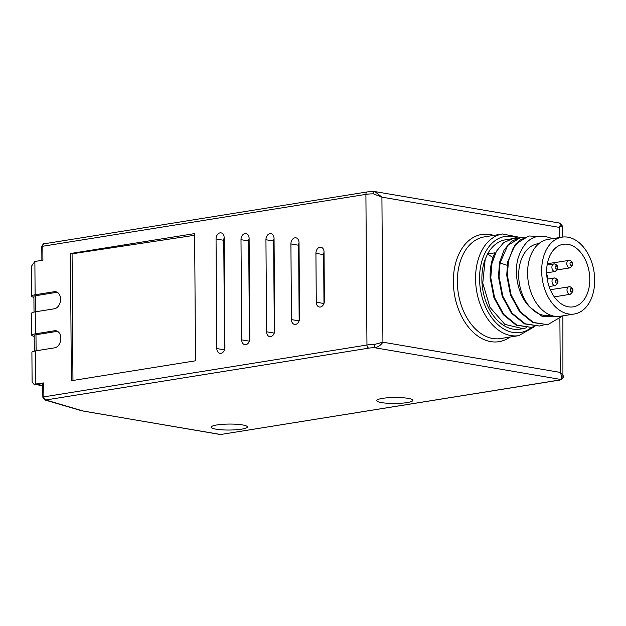 <?xml version="1.0" encoding="UTF-8"?>
<svg xmlns="http://www.w3.org/2000/svg" width="626" height="626" viewBox="0 0 626 626"><rect width="100%" height="100%" fill="white"/><g stroke="black" fill="none" stroke-linecap="round" stroke-linejoin="round"><path stroke-width="0.94" d="M241.597 429.154A18.099 2.989 -0.4 0 1 222.042 429.843A18.099 2.989 -0.4 0 1 211.158 427.182A18.099 2.989 -0.4 0 1 216.917 424.952A18.099 2.989 -0.4 0 1 236.471 424.264A18.099 2.989 -0.4 0 1 247.356 426.932A18.099 2.989 -0.4 0 1 241.597 429.154M407.158 402.581A18.099 2.989 -0.4 0 1 387.604 403.269A18.099 2.989 -0.4 0 1 376.719 400.601A18.099 2.989 -0.4 0 1 382.486 398.379A18.099 2.989 -0.4 0 1 402.033 397.69A18.099 2.989 -0.4 0 1 412.917 400.35A18.099 2.989 -0.4 0 1 407.158 402.581M220.438 434.538L557.805 380.311A2.825 1.901 80.9 0 0 558.236 380.311L220.438 434.538L81.677 410.766L44.923 399.983L42.842 397.26L42.748 383.315A3.2 0.532 179.6 0 1 43.765 382.916L33.976 384.239L32.106 382.04L31.903 352.297A11.315 1.87 179.6 0 1 35.502 350.904L54.579 347.837A8.654 6.252 -80.3 0 0 60.816 339.323A8.654 6.252 -80.3 0 0 55.98 330.771A8.654 6.252 -80.3 0 0 54.462 330.771L57.404 331.271M33.914 297.303A11.315 1.87 -0.4 0 1 31.511 296.176L31.3 266.433L34.876 261.472L42.904 260.189L42.811 246.237L365.905 194.373A11.315 1.87 -0.4 0 1 373.386 193.825L381.915 197.151L374.872 191.579L373.425 191.501M373.386 193.825L373.417 191.462L374.872 191.579L559.91 223.114L562.265 225.884L562.344 237.105M559.378 223.192C560.904 222.833 560.857 224.225 559.245 227.371L562.218 226.002M562.891 315.84L562.93 377.971A2.825 2.778 -151.1 0 0 563.267 376.633C563.69 376.062 562.68 374.653 560.262 372.415C561.921 376.359 561.991 378.683 560.473 379.395L374.512 347.704C377.783 347.297 380.585 345.458 382.924 342.195L374.442 344.449A11.315 1.87 179.6 0 0 366.953 345.004A2.825 1.901 80.9 0 0 368.902 348.119L45.808 399.983L82.499 410.844A14.14 2.332 179.6 0 0 84.541 411.298L220.469 434.46M34.289 351.131L34.18 335.45A5.657 0.931 -0.4 0 1 35.987 334.753L57.475 331.303M34.187 336.358A11.315 1.87 -0.4 0 1 31.777 335.223A11.315 1.87 -0.4 0 1 35.385 333.83L54.462 330.771M31.511 296.176A11.315 1.87 -0.4 0 1 35.111 294.783L54.188 291.716L57.13 292.217M31.777 335.223L31.629 313.243A11.315 1.87 179.6 0 1 35.228 311.85L54.313 308.79A8.654 6.252 -80.3 0 0 60.542 300.269A8.654 6.252 -80.3 0 0 55.706 291.724A8.654 6.252 -80.3 0 0 54.188 291.716M216.048 238.983L216.815 348.549A5.54 4.006 -80.3 0 0 219.937 353.361A5.54 4.006 -80.3 0 0 224.93 347.25L224.163 237.684A5.54 4.006 -80.3 0 0 221.033 232.864A5.54 4.006 -80.3 0 0 216.048 238.983L223.756 240.298L224.523 349.738M240.994 239.672L241.699 339.863A5.54 4.006 -80.3 0 0 244.821 344.676A5.54 4.006 -80.3 0 0 249.813 338.564L249.109 238.365A5.54 4.006 -80.3 0 0 245.987 233.553A5.54 4.006 -80.3 0 0 240.994 239.672L248.71 240.987L249.406 341.053M265.94 239.742L266.59 331.788A5.54 4.006 -80.3 0 0 269.712 336.608A5.54 4.006 -80.3 0 0 274.697 330.489L274.055 238.443A5.54 4.006 -80.3 0 0 270.933 233.623A5.54 4.006 -80.3 0 0 265.94 239.742L273.656 241.057L274.298 332.977M290.918 243.944L291.45 319.589A5.54 4.006 -80.3 0 0 294.572 324.401A5.54 4.006 -80.3 0 0 299.557 318.29L299.032 242.638A5.54 4.006 -80.3 0 0 295.902 237.825A5.54 4.006 -80.3 0 0 290.918 243.944L298.625 245.259L299.158 320.778M324.041 252.028A5.54 4.006 -80.3 0 0 320.919 247.215A5.54 4.006 -80.3 0 0 315.927 253.334L316.271 302.201A5.54 4.006 -80.3 0 0 319.393 307.014A5.54 4.006 -80.3 0 0 324.385 300.903L324.041 252.028M71.348 380.725L70.456 253.53L194.631 233.6L195.515 360.795L71.348 380.725M34.015 312.077L33.906 296.403A5.657 0.931 -0.4 0 1 35.713 295.707L57.201 292.256M224.163 237.81A5.54 4.006 -80.3 0 0 223.756 240.298M249.109 238.49A5.54 4.006 -80.3 0 0 248.71 240.987M274.055 238.569A5.54 4.006 -80.3 0 0 273.656 241.057M299.032 242.763A5.54 4.006 -80.3 0 0 298.625 245.259M324.041 252.153A5.54 4.006 -80.3 0 0 323.642 254.649L323.978 303.391M72.96 380.467L72.076 253.804L70.456 253.53M194.639 235.282L72.076 253.804M485.197 259.242L482.771 283.116L490.002 307.382L504.853 324.362L522.882 328.681L519.885 329.159A45.252 30.384 -99.1 0 1 488.507 307.624A45.252 30.384 -99.1 0 1 485.197 259.242L487.576 254L495.033 252.802C491.488 259.939 489.861 268.304 490.15 277.897L493.93 297.686L503.187 314.581L516.207 325.207L531.161 327.351L516.841 325.105L503.82 314.479L494.563 297.585L490.784 277.795L491.966 263.421L496.426 251.261L503.617 242.685L512.678 238.655L516.567 238.443M512.678 238.655L505.542 239.797A45.252 30.384 80.9 0 0 487.576 254M522.882 328.681L526.654 327.734M543.212 325.074L539.44 326.021L525.12 323.783L512.099 313.149L502.842 296.255L499.063 276.465L500.057 262.998L507.764 245.415L520.957 237.324L524.846 237.113M534.933 326.404L531.161 327.351M493.022 257.521L487.521 254.109M520.323 237.426L511.262 241.456L504.079 250.032L499.611 262.192L498.429 276.567L502.208 296.356L511.473 313.25L524.486 323.885L539.44 326.021M528.602 236.096L515.417 244.187L507.709 261.77L506.708 275.237L510.487 295.026L519.744 311.92L532.765 322.554L547.719 324.691L562.727 315.864M555.505 316.373L542.468 316.607L530.582 307.726C519.22 298.054 513.054 275.096 518.234 257.677C524.823 238.483 536.271 232.168 552.578 238.741M537.092 236.378L529.236 235.994L520.175 240.024L512.984 248.6L508.523 260.768L507.334 275.135L511.121 294.932L520.378 311.818L533.399 322.453L547.719 324.691M538.9 243.616L537.601 243.819A36.198 24.304 -99.1 0 0 518.672 275.362A36.198 24.304 80.9 0 0 530.582 307.726A36.198 24.304 80.9 0 0 549.08 315.308L550.371 315.097M527.577 273.319A38.914 26.128 80.9 0 0 560.27 316.263L574.347 314.002A38.914 26.128 -99.1 0 1 541.654 271.058A38.914 26.128 80.9 0 1 562.007 237.152L547.938 239.414A38.914 26.128 80.9 0 0 527.577 273.319M574.347 314.002A38.914 26.128 -99.1 0 0 594.7 280.096A38.914 26.128 80.9 0 0 562.007 237.152M546.623 271.903A31.676 21.268 80.9 0 0 573.228 306.857A31.676 21.268 80.9 0 0 589.802 279.259A31.676 21.268 80.9 0 0 563.189 244.304A31.676 21.268 80.9 0 0 546.623 271.903M547.836 278.961A31.676 21.268 80.9 0 0 546.662 273.617M374.442 344.449L374.512 347.704A8.482 1.401 179.6 0 0 368.902 348.119M562.907 378.002A2.825 2.778 -151.1 0 1 560.473 379.395A8.482 1.401 -0.4 0 1 557.805 380.311M84.541 411.298A2.825 2.042 99.7 0 1 84.048 411.298M559.887 318.751L560.262 372.415L382.924 342.195L381.915 197.151L559.245 227.371L559.323 237.583M493.671 235.407A54.306 36.457 80.9 0 0 453.349 281.763A54.306 36.457 80.9 0 0 472.591 331.694A54.306 36.457 80.9 0 0 509.987 337.054M45.808 399.983A2.825 1.901 -99.1 0 1 43.859 396.868A3.2 0.532 179.6 0 0 42.842 397.26M44.289 243.772C43.781 243.224 42.951 244.179 41.793 246.636A3.2 0.532 -0.4 0 1 42.811 246.237A2.825 1.901 80.9 0 1 44.289 243.772L367.384 191.908A2.825 1.901 80.9 0 0 365.905 194.373L366.953 345.004L43.859 396.868L43.765 382.916M45.737 400.061A2.825 2.449 106.4 0 1 44.923 399.983M82.499 410.844A2.825 2.449 106.4 0 1 81.677 410.766M42.756 385.405L35.737 384.207L35.502 350.904M35.987 334.753L36.097 350.81M34.876 261.472L35.111 294.783M35.228 311.85L35.385 333.83M35.713 295.707L35.823 311.756M216.815 348.549L224.484 349.856M241.699 339.863L249.367 341.17M266.59 331.788L274.251 333.095M291.45 319.589L299.111 320.895M315.927 253.334L323.642 254.649M316.271 302.201L323.939 303.508M502.482 233.991L484.274 236.91A51.473 34.555 80.9 0 0 457.348 281.755A51.473 34.555 80.9 0 0 500.589 338.556L518.805 335.638A51.473 34.555 -99.1 0 1 475.564 278.836A51.473 34.555 -99.1 0 1 502.482 233.991L520.237 237.442M531.732 327.249A48.648 32.662 -99.1 0 1 497.553 324.291A48.648 32.662 -99.1 0 1 479.563 278.828A48.648 32.662 -99.1 0 1 517.725 238.036M507.138 265.291L500.057 262.998M554.589 277.975A3.85 2.582 80.9 0 0 554.002 277.967A3.85 2.582 80.9 0 0 552.015 281.747A3.85 2.582 80.9 0 0 554.644 285.558A3.85 2.582 80.9 0 0 555.223 285.566L549.096 286.551M556.256 279.939A1.581 1.064 80.9 0 0 555.192 281.317A1.581 1.064 80.9 0 0 556.279 283.062A1.581 1.064 80.9 0 0 557.351 281.684A1.581 1.064 80.9 0 0 556.256 279.939M554.487 263.914A3.85 2.582 80.9 0 0 553.908 263.914A3.85 2.582 80.9 0 0 551.913 267.685A3.85 2.582 80.9 0 0 554.542 271.504A3.85 2.582 80.9 0 0 555.129 271.504L546.639 272.866M556.162 265.878A1.581 1.064 80.9 0 0 555.09 267.255A1.581 1.064 80.9 0 0 556.185 269.008A1.581 1.064 80.9 0 0 557.25 267.623A1.581 1.064 80.9 0 0 556.162 265.878M569.402 260.267A3.85 2.582 80.9 0 0 568.823 260.267A3.85 2.582 80.9 0 0 566.827 264.047A3.85 2.582 80.9 0 0 569.457 267.858A3.85 2.582 80.9 0 0 570.043 267.865L557.359 269.9M571.076 262.239A1.581 1.064 80.9 0 0 570.004 263.616A1.581 1.064 80.9 0 0 571.1 265.361A1.581 1.064 80.9 0 0 572.164 263.984A1.581 1.064 80.9 0 0 571.076 262.239M569.59 286.716A3.85 2.582 80.9 0 0 569.003 286.708A3.85 2.582 80.9 0 0 567.015 290.487A3.85 2.582 80.9 0 0 569.644 294.298A3.85 2.582 80.9 0 0 570.223 294.306L554.292 296.865M571.256 288.68A1.581 1.064 80.9 0 0 570.192 290.057A1.581 1.064 80.9 0 0 571.28 291.802A1.581 1.064 80.9 0 0 572.352 290.425A1.581 1.064 80.9 0 0 571.256 288.68M562.93 377.971C562.132 379.333 560.567 380.115 558.236 380.311M33.976 384.239L42.764 385.733M41.793 246.636L41.887 260.58M373.417 191.462L367.384 191.908M518.805 335.638L534.948 326.404M555.223 285.566C558.979 282.506 558.893 279.978 554.98 277.975L547.226 279.055M555.129 271.504C558.877 268.452 558.799 265.925 554.886 263.914L547.124 265.001M570.043 267.865C573.792 264.806 573.713 262.278 569.801 260.275L547.343 263.718M570.223 294.306C573.979 291.254 573.893 288.719 569.981 286.716L550.309 289.713"/></g></svg>
